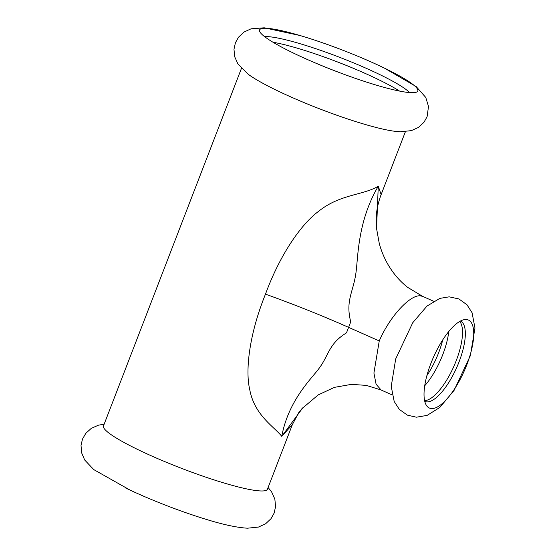 <?xml version="1.0" encoding="UTF-8"?>
<svg xmlns="http://www.w3.org/2000/svg" width="556" height="556" viewBox="0 0 556 556"><rect width="100%" height="100%" fill="white"/><g stroke="black" fill="none" stroke-linecap="round" stroke-linejoin="round"><path stroke-width="0.83" d="M430.907 363.381A48.136 16.861 113.9 0 0 426.501 405.519A48.136 16.861 113.9 0 0 431.699 408.556A48.136 16.861 113.9 0 0 466.859 364.673A48.136 16.861 113.9 0 0 464.607 319.589A48.136 16.861 113.9 0 0 430.907 363.381M424.77 401.404A43.938 15.387 113.9 0 0 424.84 401.432A43.938 15.387 113.9 0 0 426.973 401.912A43.938 15.387 113.9 0 0 459.061 361.852A43.938 15.387 113.9 0 0 460.472 321.097A43.938 15.387 113.9 0 0 460.403 321.069M459.736 321.438A43.938 15.387 -66.1 0 1 453.904 366.258A43.938 15.387 -66.1 0 1 424.603 400.661M448.762 331.536A43.938 15.387 -66.1 0 1 424.721 385.746M426.869 375.668A43.938 15.387 113.9 0 0 442.736 339.897M241.443 68.388L103.472 425.945A87.876 11.454 21.1 0 0 152.636 456.406A87.876 11.454 21.1 0 0 260.701 490.955A87.876 11.454 21.1 0 0 267.443 489.217L292.386 424.569L281.774 436.349L303.194 407.291M125.308 487.841A84.804 11.057 21.1 0 0 130.187 490.163A84.804 11.057 21.1 0 0 139.195 494.263A84.804 11.057 21.1 0 0 204.518 518.845C222.351 524.454 236.675 527.574 247.489 528.2L258.47 527.067L265.566 523.815L271.008 518.699L274.129 513.118L275.574 506.579L274.852 499.128L271.627 491.928L268.11 487.494M299.858 35.48L264.239 27.8L251.083 28.815L243.987 32.067L238.538 37.182L235.417 42.756L233.979 49.296L234.701 56.754L237.926 63.954L248.226 74.275A87.876 11.454 21.1 0 0 291.274 97.119A87.876 11.454 21.1 0 0 396.435 131.466L400.473 131.744L411.35 130.639L418.473 127.407L423.943 122.313L427.084 116.746L428.509 106.495L425.778 97.46L416.201 86.604L384.495 68.159M307.016 59.346A84.804 11.057 21.1 0 0 411.294 92.685A84.804 11.057 21.1 0 0 417.271 91.705A84.804 11.057 21.1 0 0 379.366 65.719A84.804 11.057 21.1 0 0 370.352 61.619A84.804 11.057 21.1 0 0 305.035 37.037A84.804 11.057 21.1 0 0 259.499 30.823A84.804 11.057 21.1 0 0 307.016 59.346M409.598 92.588A80.606 10.508 21.1 0 0 366.189 68.284A80.606 10.508 21.1 0 0 264.587 36.633M273.003 42.249A80.606 10.508 -158.9 0 1 399.59 91.094M433.673 301.255L422.616 296.348L420.19 295.82C410.119 294.784 389.93 316.142 379.255 340.946L373.917 373.055L376.085 384.217L381.089 389.992L392.14 394.892M346.478 332.87C328.012 344.199 329.166 355.625 318.081 369.657C310.616 379.484 288.23 401.203 281.774 436.349C273.726 426.299 254.446 415.186 249.727 389.554C245.092 370.046 249.449 333.774 265.476 294.145C280.217 254.029 301.456 223.978 318.463 211.426C339.716 194.197 362.846 195.351 378.268 186.274C357.939 220.551 358.05 256.545 356.188 270.897C353.852 291.671 345.144 299.781 350.732 321.834L346.478 332.87M265.476 294.145C294.263 304.5 321.98 315.572 348.633 327.366L379.255 340.946M376.53 229.148L378.268 186.274L381.138 194.579L405.414 131.661M416.43 417.202L407.409 415.151L399.312 409.39L394.19 401.467L391.229 386.399L395.698 358.905L412.76 322.702L426.987 306.085L439.831 298.391L449.185 296.834L458.908 298.954L466.977 304.771L472.072 312.75L474.977 328.026L470.32 355.736L454.085 390.382L439.782 407.472L427.133 415.388L416.43 417.202M104.139 424.221L98.551 425.145L91.33 428.315L85.784 433.346L82.462 439.164L81.023 445.391L81.628 452.834L84.693 460.014L93.762 469.598L130.187 490.163M301.957 408.632L318.268 394.871L334.455 387.358L351.455 384.356L366.314 385.391L380.943 389.923M422.616 296.355L407.687 287.369C400.223 281.531 393.856 274.247 388.588 265.518C384.571 258.797 381.472 251.493 379.296 243.611L376.356 227.404M302.026 408.57L298.718 412.684L292.393 424.569M376.336 227.077C375.37 216.59 376.968 205.762 381.131 194.586"/></g></svg>
